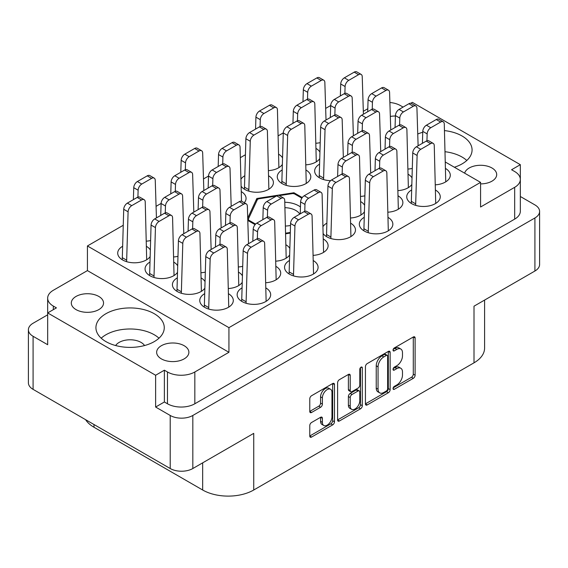 <?xml version="1.0" encoding="UTF-8"?>
<svg xmlns="http://www.w3.org/2000/svg" width="568" height="568" viewBox="0 0 568 568"><rect width="100%" height="100%" fill="white"/><g stroke="black" fill="none" stroke-linecap="round" stroke-linejoin="round"><path stroke-width="0.85" d="M154.255 313.714A34.172 19.731 0 0 0 117.015 309.432A34.172 19.731 0 0 0 95.928 327.658A34.172 19.731 0 0 0 105.932 341.609A34.172 19.731 0 0 0 143.172 345.891A34.172 19.731 0 0 0 164.266 327.658A34.172 19.731 0 0 0 154.255 313.714M158.99 338.187A34.172 19.731 0 0 0 154.255 334.765A34.172 19.731 0 0 0 101.196 338.187M454.357 167.24A34.172 19.731 0 0 0 472.072 149.945A34.172 19.731 0 0 0 462.068 136A34.172 19.731 0 0 0 444.488 130.59M422.748 132.266A34.172 19.731 0 0 0 417.743 134.02M466.804 160.474A34.172 19.731 0 0 0 462.068 157.052A34.172 19.731 0 0 0 445.156 151.727M395.406 116.007A16.117 9.308 0 0 0 390.33 116.447M480.578 183.89A16.117 9.308 0 0 0 496.695 174.582A16.117 9.308 0 0 0 491.973 168A16.117 9.308 0 0 0 475.558 165.742A16.117 9.308 0 0 0 464.645 173.176M76.027 309.603A16.117 9.308 180 0 1 71.305 303.028A16.117 9.308 180 0 1 81.26 294.43A16.117 9.308 180 0 1 98.818 296.446A16.117 9.308 180 0 1 103.539 303.028A16.117 9.308 180 0 1 93.592 311.626A16.117 9.308 180 0 1 76.027 309.603M144.556 345.536A15.471 8.932 0 0 0 141.034 342.397A15.471 8.932 0 0 0 115.638 345.536M161.369 358.877A16.117 9.308 180 0 1 156.647 352.295A16.117 9.308 180 0 1 166.594 343.697A16.117 9.308 180 0 1 184.16 345.713A16.117 9.308 180 0 1 188.881 352.295A16.117 9.308 180 0 1 178.934 360.893A16.117 9.308 180 0 1 161.369 358.877M330.562 389.272L328.737 388.221A6.773 3.912 120 0 0 325.35 388.555A6.773 3.912 120 0 0 320.565 396.847L322.39 397.898A6.773 3.912 120 0 1 327.175 389.605A6.773 3.912 120 0 1 330.562 389.272A6.773 3.912 120 0 1 331.968 392.374L331.968 416.862A6.773 3.912 120 0 1 329.007 423.678A6.773 3.912 120 0 1 323.788 425.496A6.773 3.912 120 0 1 322.39 422.393L322.39 418.311A2.535 1.463 120 0 0 321.864 417.153A2.535 1.463 120 0 0 320.601 417.281L311.562 422.5A2.535 1.463 120 0 0 309.773 425.595L309.773 436.032A2.535 1.463 120 0 0 310.291 437.19A2.535 1.463 120 0 0 311.562 437.069L332.685 424.871A2.535 1.463 120 0 0 334.474 421.775L334.474 384.571A2.535 1.463 120 0 0 333.949 383.414A2.535 1.463 120 0 0 332.685 383.535L311.562 395.733A2.535 1.463 120 0 0 309.773 398.828L309.773 411.438A2.535 1.463 120 0 0 310.291 412.595A2.535 1.463 120 0 0 311.562 412.475L320.601 407.256A2.535 1.463 120 0 0 322.39 404.153L322.39 397.898M361.049 367.155L362.306 367.879A1.775 1.022 120 0 0 361.937 367.07A1.775 1.022 120 0 0 361.049 367.155A1.775 1.022 120 0 0 359.8 369.328L359.8 385.033A2.535 1.463 120 0 1 358.01 388.136L352.011 391.6A2.535 1.463 120 0 1 350.747 391.721A2.535 1.463 120 0 1 350.222 390.564L350.222 375.476A2.535 1.463 120 0 0 349.696 374.319A2.535 1.463 120 0 0 348.433 374.44L350.222 375.476M122.596 246.292A16.763 9.677 0 0 0 117.711 253.122A16.763 9.677 0 0 0 122.617 259.966A16.763 9.677 0 0 0 150.115 256.601M177.301 277.873A16.763 9.677 0 0 0 172.416 284.71A16.763 9.677 0 0 0 177.322 291.547A16.763 9.677 0 0 0 204.821 288.182M149.952 262.082A16.763 9.677 0 0 0 145.06 268.912A16.763 9.677 0 0 0 149.973 275.757A16.763 9.677 0 0 0 177.464 272.391M289.446 260.506A16.763 9.677 0 0 0 284.561 267.336A16.763 9.677 0 0 0 289.474 274.181A16.763 9.677 0 0 0 307.735 276.275A16.763 9.677 0 0 0 318.087 267.336A16.763 9.677 0 0 0 313.472 260.669M242.039 287.877A16.763 9.677 0 0 0 237.147 294.707A16.763 9.677 0 0 0 242.06 301.551A16.763 9.677 0 0 0 260.329 303.646A16.763 9.677 0 0 0 270.673 294.707A16.763 9.677 0 0 0 266.065 288.04M204.657 293.67A16.763 9.677 0 0 0 199.766 300.5A16.763 9.677 0 0 0 204.679 307.345A16.763 9.677 0 0 0 222.947 309.439A16.763 9.677 0 0 0 233.292 300.5A16.763 9.677 0 0 0 228.677 293.834M411.623 189.968A16.763 9.677 0 0 0 406.738 196.798A16.763 9.677 0 0 0 411.644 203.642A16.763 9.677 0 0 0 429.912 205.737A16.763 9.677 0 0 0 440.264 196.798A16.763 9.677 0 0 0 435.649 190.131M364.216 217.338A16.763 9.677 0 0 0 359.324 224.168A16.763 9.677 0 0 0 364.237 231.013A16.763 9.677 0 0 0 382.505 233.114A16.763 9.677 0 0 0 392.85 224.168A16.763 9.677 0 0 0 388.235 217.501M319.536 164.173A16.763 9.677 0 0 0 314.651 171.003A16.763 9.677 0 0 0 319.557 177.848A16.763 9.677 0 0 0 330.619 180.674M244.772 175.753A16.763 9.677 0 0 0 241.045 179.041M241.279 186.453A16.763 9.677 0 0 0 244.794 189.428A16.763 9.677 0 0 0 263.062 191.522A16.763 9.677 0 0 0 273.407 182.584A16.763 9.677 0 0 0 268.799 175.917M326.834 223.132A16.763 9.677 0 0 0 323.107 226.419M323.341 233.824A16.763 9.677 0 0 0 326.856 236.806A16.763 9.677 0 0 0 345.124 238.901A16.763 9.677 0 0 0 355.469 229.962A16.763 9.677 0 0 0 350.854 223.295M282.154 169.967A16.763 9.677 0 0 0 277.269 176.797A16.763 9.677 0 0 0 282.175 183.634A16.763 9.677 0 0 0 300.444 185.736A16.763 9.677 0 0 0 310.795 176.797A16.763 9.677 0 0 0 306.18 170.13M155.625 407.043L155.625 375.249L164.379 370.194L164.379 401.988L155.625 407.043L170.215 415.464A15.989 9.23 0 0 0 192.822 415.464L534.914 217.963A15.989 9.23 0 0 0 539.6 211.431A15.989 9.23 0 0 0 534.914 204.906L520.338 196.492M520.331 179.034L520.331 164.684L412.375 102.361L410.834 103.248M47.662 314.821L33.086 323.242A15.989 9.23 0 0 0 28.4 329.767A15.989 9.23 0 0 0 33.086 336.291L47.669 344.719L47.669 312.925L155.625 375.249M365.437 366.694L365.437 403.898A2.535 1.463 120 0 0 365.962 405.055A2.535 1.463 120 0 0 367.226 404.927L388.349 392.736A2.535 1.463 120 0 0 390.138 389.634L390.138 352.43A2.535 1.463 120 0 0 389.612 351.272A2.535 1.463 120 0 0 388.349 351.4L367.226 363.591A2.535 1.463 120 0 0 365.437 366.694M396.762 384.983L394.298 386.403A1.775 1.022 120 0 0 393.141 387.965A1.775 1.022 120 0 0 393.411 389.385A1.775 1.022 120 0 0 394.298 389.3L413.319 378.316A2.535 1.463 120 0 0 415.109 375.221L415.109 338.017A2.535 1.463 120 0 0 414.583 336.859A2.535 1.463 120 0 0 413.319 336.98L394.298 347.964A1.775 1.022 120 0 0 393.141 349.526A1.775 1.022 120 0 0 393.411 350.946A1.775 1.022 120 0 0 394.298 350.854L396.762 349.434A8.101 4.679 120 0 1 400.809 349.036A8.101 4.679 120 0 1 402.485 352.742L402.485 355.845A8.101 4.679 120 0 1 396.762 365.764L394.298 367.184A1.775 1.022 120 0 0 393.141 368.746A1.775 1.022 120 0 0 393.411 370.166A1.775 1.022 120 0 0 394.298 370.08L396.762 368.653A8.101 4.679 120 0 1 400.809 368.256A8.101 4.679 120 0 1 402.485 371.962L402.485 375.065A8.101 4.679 120 0 1 396.762 384.983M337.605 419.93L358.692 407.753L360.517 408.804A2.535 1.463 120 0 0 362.306 405.701L362.306 367.879M360.517 408.804L339.394 421.002A2.535 1.463 120 0 1 338.13 421.122A2.535 1.463 120 0 1 337.605 419.965L337.605 382.761A2.535 1.463 120 0 1 339.394 379.665L348.433 374.44M192.822 415.464L192.822 468.529L253.733 433.363L253.733 490.006L474.01 362.824L474.01 306.188L534.914 271.021L534.914 217.963M93.99 424.523L93.99 427.257L202.669 490.006L202.669 462.842M93.99 427.257A36.103 20.846 180 0 1 85.612 419.688M484.589 300.081L484.589 348.085A36.103 20.846 180 0 1 474.01 362.824M253.733 490.006A36.103 20.846 180 0 1 202.669 490.006M192.822 468.529A15.989 9.23 180 0 1 170.215 468.529L33.086 389.357A15.989 9.23 180 0 1 28.4 382.832L28.4 329.767M316.042 143.243A16.763 9.677 0 0 0 320.189 142.646M360.723 196.407A16.763 9.677 0 0 0 364.862 195.811M408.129 169.037A16.763 9.677 0 0 0 412.276 168.44M268.629 170.613A16.763 9.677 0 0 0 282.317 164.479M282.523 157.84A16.763 9.677 0 0 0 278.824 154.333M306.017 164.826A16.763 9.677 0 0 0 319.706 158.685M319.905 152.054A16.763 9.677 0 0 0 316.213 148.546M388.072 212.198A16.763 9.677 0 0 0 402.882 202.591A16.763 9.677 0 0 0 398.267 195.924M350.69 217.991A16.763 9.677 0 0 0 364.379 211.857M364.578 205.218A16.763 9.677 0 0 0 360.886 201.711M398.104 190.614A16.763 9.677 0 0 0 411.793 184.479M411.992 177.848A16.763 9.677 0 0 0 408.3 174.34M435.486 184.827A16.763 9.677 0 0 0 450.289 175.214A16.763 9.677 0 0 0 445.681 168.547M228.513 288.53A16.763 9.677 0 0 0 242.202 282.395M242.401 275.757A16.763 9.677 0 0 0 238.709 272.249M275.927 261.152A16.763 9.677 0 0 0 289.616 255.018M289.815 248.386A16.763 9.677 0 0 0 286.123 244.879M265.895 282.736A16.763 9.677 0 0 0 280.706 273.123A16.763 9.677 0 0 0 276.091 266.456M177.67 265.753A16.763 9.677 0 0 0 173.971 262.246M244.254 202.74A16.763 9.677 0 0 0 246.058 198.374A16.763 9.677 0 0 0 241.443 191.707M313.309 255.366A16.763 9.677 0 0 0 328.112 245.752A16.763 9.677 0 0 0 323.504 239.085M201.164 272.732A16.763 9.677 0 0 0 205.304 272.136M173.808 256.942A16.763 9.677 0 0 0 177.954 256.346M205.02 281.55A16.763 9.677 0 0 0 201.328 278.043M238.546 266.946A16.763 9.677 0 0 0 242.685 266.349M146.459 241.151A16.763 9.677 0 0 0 150.598 240.555M150.314 249.963A16.763 9.677 0 0 0 146.622 246.455M445.475 162.107L480.578 182.371L480.578 207.008L514.679 187.319A19.34 11.168 0 0 0 520.338 179.424A19.34 11.168 0 0 0 514.679 171.529L511.576 169.74L520.331 164.684M403.074 107.096L400.525 105.627A19.34 11.168 0 0 0 389.896 102.496M285.775 233.782L290.276 233.079M247.79 220.427L255.082 224.637M302.268 197.55L293.94 192.744L256.835 198.488L247.719 218.133M330.69 105.52L325.656 108.417M283.276 132.891L278.249 135.795M245.404 154.752L240.378 157.655M208.513 176.052L203.479 178.956M161.099 203.429L156.072 206.333M123.228 225.29L87.422 245.965L87.422 270.602L53.321 290.284A19.34 11.168 0 0 0 47.662 298.186A19.34 11.168 0 0 0 53.321 306.081L56.424 307.87L47.669 312.925M480.578 182.371L228.932 327.658L87.422 245.965M400.809 368.256L398.985 367.205A8.101 4.679 120 0 0 394.938 367.602L396.762 368.653M393.184 368.618L394.938 367.602M400.809 349.036L398.985 347.978A8.101 4.679 120 0 0 394.938 348.383L396.762 349.434M393.184 349.391L394.938 348.383M393.184 387.837L411.495 377.266A2.535 1.463 120 0 0 413.284 374.163L413.284 337.001M365.437 403.855L386.524 391.679A2.535 1.463 120 0 0 388.313 388.583L388.313 351.414M386.382 390.976A1.775 1.022 120 0 0 387.632 388.81L387.632 356.15A1.775 1.022 120 0 0 387.262 355.341A1.775 1.022 120 0 0 386.382 355.426L383.783 356.924A8.101 4.679 120 0 0 378.054 366.85L378.054 389.172A8.101 4.679 120 0 0 379.736 392.878A8.101 4.679 120 0 0 383.783 392.474L386.382 390.976M387.262 355.341L385.438 354.29A1.775 1.022 120 0 0 384.557 354.375L386.382 355.426M379.736 392.878L377.912 391.828A8.101 4.679 120 0 1 376.229 388.114L376.229 365.792A8.101 4.679 120 0 1 381.959 355.873L384.557 354.375M348.397 374.461L348.397 389.513A2.535 1.463 120 0 0 348.922 390.67L350.747 391.721M360.481 367.645L360.481 404.65L362.306 405.701M350.222 406.219A6.773 3.912 120 0 0 351.627 409.322A6.773 3.912 120 0 0 356.846 407.505A6.773 3.912 120 0 0 359.8 400.688L359.8 392.062A2.535 1.463 120 0 0 359.274 390.905A2.535 1.463 120 0 0 358.01 391.032L352.011 394.49A2.535 1.463 120 0 0 350.222 397.593L350.222 406.219L348.397 405.169A6.773 3.912 120 0 0 349.803 408.264L351.627 409.322M359.274 390.905L357.45 389.854A2.535 1.463 120 0 0 356.186 389.975L358.01 391.032M348.397 405.169L348.397 396.542A2.535 1.463 120 0 1 350.186 393.439L356.186 389.975M358.692 407.753A2.535 1.463 120 0 0 360.481 404.65M323.788 425.496L321.971 424.438A6.773 3.912 120 0 1 320.565 421.342L320.565 417.295M309.773 411.402L318.776 406.198A2.535 1.463 120 0 0 320.565 403.102L320.565 396.847M309.773 435.997L330.86 423.82A2.535 1.463 120 0 0 332.649 420.718L332.649 383.556M164.379 401.988L167.475 403.777L167.475 371.983A19.34 11.168 0 0 0 194.831 371.983L194.831 403.777A19.34 11.168 180 0 1 167.475 403.777M164.379 370.194L167.475 371.983M228.932 327.658L228.932 352.295L194.831 371.983M520.338 179.424L520.338 211.225A19.34 11.168 180 0 1 514.679 219.12L194.831 403.777M363.314 111.314L367.794 108.729M47.669 330.37A19.34 11.168 180 0 1 47.662 329.98L47.662 298.186M228.932 352.295L87.422 270.602M539.6 211.431L539.6 264.496A15.989 9.23 180 0 1 534.914 271.021M256.835 200.788L256.835 198.488M293.94 193.745L293.94 192.744M204.31 307.125L205.772 256.658A5.155 2.975 -60 0 1 209.414 250.488L219.262 244.808A5.155 2.975 -60 0 1 221.847 244.552L226.22 247.073A5.155 2.975 -60 0 1 227.285 249.288L228.748 307.125M208.69 309.049L210.153 259.185A5.155 2.975 -60 0 1 213.795 253.016L223.643 247.328A5.155 2.975 -60 0 1 226.22 247.073M204.31 305.023L208.69 307.551M302.971 101.722L303.333 89.787A5.155 2.975 -60 0 1 306.976 83.624L316.823 77.937A5.155 2.975 -60 0 1 319.401 77.681L323.781 80.209A5.155 2.975 -60 0 1 324.846 82.417L326.018 120.004M307.501 99.187L307.707 92.314A5.155 2.975 -60 0 1 311.356 86.144L321.197 80.464A5.155 2.975 -60 0 1 323.781 80.209M347.644 154.894L348.006 142.951A5.155 2.975 -60 0 1 351.656 136.789L361.496 131.101A5.155 2.975 -60 0 1 364.081 130.846L368.454 133.373A5.155 2.975 -60 0 1 369.519 135.589L370.698 173.169M352.174 152.359L352.387 145.479A5.155 2.975 -60 0 1 356.029 139.316L365.877 133.629A5.155 2.975 -60 0 1 368.454 133.373M395.058 127.516L395.42 115.581A5.155 2.975 -60 0 1 399.063 109.411L408.91 103.731A5.155 2.975 -60 0 1 411.488 103.475L415.868 106.003A5.155 2.975 -60 0 1 416.933 108.211L418.112 145.798M399.588 124.981L399.794 118.108A5.155 2.975 -60 0 1 403.443 111.939L413.291 106.259A5.155 2.975 -60 0 1 415.868 106.003M255.557 129.099L255.919 117.157A5.155 2.975 -60 0 1 259.562 110.994L269.409 105.307A5.155 2.975 -60 0 1 271.994 105.052L276.368 107.579A5.155 2.975 -60 0 1 277.433 109.794L278.895 167.631M260.087 126.565L260.293 119.685A5.155 2.975 -60 0 1 263.942 113.522L273.79 107.835A5.155 2.975 -60 0 1 276.368 107.579M330.32 117.519L330.683 105.577A5.155 2.975 -60 0 1 334.332 99.414L344.18 93.727A5.155 2.975 -60 0 1 346.757 93.472L351.13 95.999A5.155 2.975 -60 0 1 352.195 98.214L353.374 135.795M334.85 114.984L335.063 108.105A5.155 2.975 -60 0 1 338.705 101.942L348.553 96.255A5.155 2.975 -60 0 1 351.13 95.999M281.813 183.421L283.276 132.955A5.155 2.975 -60 0 1 286.918 126.785L296.766 121.098A5.155 2.975 -60 0 1 299.343 120.842L303.717 123.37A5.155 2.975 -60 0 1 304.789 125.585L306.244 183.421M286.187 185.345L287.649 135.475A5.155 2.975 -60 0 1 291.292 129.312L301.139 123.625A5.155 2.975 -60 0 1 303.717 123.37M281.813 181.32L286.187 183.847M357.677 133.31L358.039 121.367A5.155 2.975 -60 0 1 361.681 115.205L371.529 109.517A5.155 2.975 -60 0 1 374.106 109.262L378.487 111.789A5.155 2.975 -60 0 1 379.552 114.005L380.723 151.585M362.206 130.775L362.412 123.895A5.155 2.975 -60 0 1 366.062 117.732L375.902 112.045A5.155 2.975 -60 0 1 378.487 111.789M326.486 236.586L327.949 186.119A5.155 2.975 -60 0 1 331.591 179.949L341.439 174.269A5.155 2.975 -60 0 1 344.023 174.014L348.397 176.541A5.155 2.975 -60 0 1 349.462 178.75L350.925 236.586M330.867 238.517L332.323 188.647A5.155 2.975 -60 0 1 335.972 182.477L345.82 176.79A5.155 2.975 -60 0 1 348.397 176.541M326.486 234.485L330.867 237.012M292.939 123.306L293.301 111.371A5.155 2.975 -60 0 1 296.95 105.201L306.791 99.521A5.155 2.975 -60 0 1 309.375 99.265L313.749 101.786A5.155 2.975 -60 0 1 314.814 104.001L316.277 161.837M297.469 120.771L297.682 113.898A5.155 2.975 -60 0 1 301.324 107.728L311.172 102.041A5.155 2.975 -60 0 1 313.749 101.786M244.432 189.208L245.887 138.741A5.155 2.975 -60 0 1 249.537 132.578L259.384 126.891A5.155 2.975 -60 0 1 261.962 126.636L266.335 129.163A5.155 2.975 -60 0 1 267.4 131.378L268.863 189.208M248.805 191.139L250.268 141.269A5.155 2.975 -60 0 1 253.91 135.106L263.758 129.419A5.155 2.975 -60 0 1 266.335 129.163M244.432 187.113L248.805 189.641M367.709 111.726L368.064 99.791A5.155 2.975 -60 0 1 371.713 93.621L381.561 87.933A5.155 2.975 -60 0 1 384.138 87.685L388.512 90.205A5.155 2.975 -60 0 1 389.577 92.421L390.756 130.001M372.239 109.191L372.445 102.318A5.155 2.975 -60 0 1 376.087 96.148L385.935 90.461A5.155 2.975 -60 0 1 388.512 90.205M319.195 177.628L320.657 127.161A5.155 2.975 -60 0 1 324.3 120.998L334.147 115.311A5.155 2.975 -60 0 1 336.725 115.056L341.105 117.583A5.155 2.975 -60 0 1 342.17 119.791L343.342 157.379M323.568 179.559L325.031 129.689A5.155 2.975 -60 0 1 328.673 123.519L338.521 117.839A5.155 2.975 -60 0 1 341.105 117.583M319.195 175.533L323.568 178.061M375.001 170.684L375.363 158.742A5.155 2.975 -60 0 1 379.005 152.579L388.853 146.892A5.155 2.975 -60 0 1 391.43 146.636L395.811 149.164A5.155 2.975 -60 0 1 396.876 151.379L398.338 209.216M379.53 168.149L379.736 161.269A5.155 2.975 -60 0 1 383.379 155.107L393.226 149.419A5.155 2.975 -60 0 1 395.811 149.164M337.619 176.47L337.981 164.535A5.155 2.975 -60 0 1 341.624 158.373L351.471 152.685A5.155 2.975 -60 0 1 354.049 152.43L358.422 154.957A5.155 2.975 -60 0 1 359.494 157.166L360.95 215.002M342.149 173.936L342.355 167.063A5.155 2.975 -60 0 1 345.997 160.893L355.845 155.213A5.155 2.975 -60 0 1 358.422 154.957M385.033 149.1L385.388 137.165A5.155 2.975 -60 0 1 389.037 130.995L398.885 125.315A5.155 2.975 -60 0 1 401.462 125.059L405.836 127.58A5.155 2.975 -60 0 1 406.901 129.795L408.364 187.632M389.556 146.565L389.769 139.692A5.155 2.975 -60 0 1 393.411 133.523L403.259 127.835A5.155 2.975 -60 0 1 405.836 127.58M363.868 230.8L365.33 180.326A5.155 2.975 -60 0 1 368.973 174.163L378.82 168.476A5.155 2.975 -60 0 1 381.405 168.22L385.779 170.748A5.155 2.975 -60 0 1 386.844 172.963L388.306 230.8M368.249 232.724L369.711 182.853A5.155 2.975 -60 0 1 373.353 176.691L383.201 171.003A5.155 2.975 -60 0 1 385.779 170.748M363.868 228.698L368.249 231.226M411.282 203.422L412.744 152.955A5.155 2.975 -60 0 1 416.387 146.785L426.234 141.105A5.155 2.975 -60 0 1 428.812 140.85L433.192 143.377A5.155 2.975 -60 0 1 434.257 145.585L435.72 203.422M415.655 205.353L417.118 155.483A5.155 2.975 -60 0 1 420.767 149.313L430.608 143.633A5.155 2.975 -60 0 1 433.192 143.377M411.282 201.328L415.655 203.848M422.415 143.313L422.769 131.371A5.155 2.975 -60 0 1 426.419 125.208L436.267 119.521A5.155 2.975 -60 0 1 438.844 119.266L443.217 121.793A5.155 2.975 -60 0 1 444.282 124.009L445.745 181.838M426.944 140.779L427.15 133.899A5.155 2.975 -60 0 1 430.792 127.736L440.64 122.049A5.155 2.975 -60 0 1 443.217 121.793M340.353 95.935L340.715 83.993A5.155 2.975 -60 0 1 344.357 77.83L354.205 72.143A5.155 2.975 -60 0 1 356.782 71.888L361.163 74.415A5.155 2.975 -60 0 1 362.228 76.63L363.406 114.211M344.882 93.401L345.088 86.521A5.155 2.975 -60 0 1 348.738 80.358L358.585 74.671A5.155 2.975 -60 0 1 361.163 74.415M241.691 301.331L243.154 250.864A5.155 2.975 -60 0 1 246.803 244.701L256.644 239.014A5.155 2.975 -60 0 1 259.228 238.759L263.602 241.286A5.155 2.975 -60 0 1 264.667 243.502L266.129 301.331M246.072 303.262L247.534 253.392A5.155 2.975 -60 0 1 251.177 247.229L261.024 241.542A5.155 2.975 -60 0 1 263.602 241.286M241.691 299.237L246.072 301.764M289.105 273.961L290.567 223.494A5.155 2.975 -60 0 1 294.21 217.324L304.058 211.644A5.155 2.975 -60 0 1 306.635 211.388L311.015 213.916A5.155 2.975 -60 0 1 312.08 216.124L313.543 273.961M293.486 275.892L294.941 226.021A5.155 2.975 -60 0 1 298.591 219.851L308.438 214.171A5.155 2.975 -60 0 1 311.015 213.916M289.105 271.859L293.486 274.387M215.442 247.009L215.804 235.074A5.155 2.975 -60 0 1 219.447 228.904L229.294 223.224A5.155 2.975 -60 0 1 231.872 222.968L236.252 225.496A5.155 2.975 -60 0 1 237.317 227.704L238.78 285.541M219.972 244.474L220.178 237.601A5.155 2.975 -60 0 1 223.82 231.432L233.668 225.752A5.155 2.975 -60 0 1 236.252 225.496M262.856 219.638L263.211 207.703A5.155 2.975 -60 0 1 266.861 201.534L276.708 195.846A5.155 2.975 -60 0 1 279.286 195.591L283.659 198.118A5.155 2.975 -60 0 1 284.724 200.334L286.187 258.17M267.386 217.104L267.592 210.224A5.155 2.975 -60 0 1 271.234 204.061L281.082 198.374A5.155 2.975 -60 0 1 283.659 198.118M252.824 241.222L253.186 229.28A5.155 2.975 -60 0 1 256.828 223.117L266.676 217.43A5.155 2.975 -60 0 1 269.253 217.175L273.634 219.702A5.155 2.975 -60 0 1 274.699 221.918L276.162 279.754M257.354 238.688L257.56 231.808A5.155 2.975 -60 0 1 261.209 225.645L271.05 219.958A5.155 2.975 -60 0 1 273.634 219.702M198.118 209.635L198.481 197.699A5.155 2.975 -60 0 1 202.123 191.53L211.97 185.85A5.155 2.975 -60 0 1 214.548 185.594L218.929 188.122A5.155 2.975 -60 0 1 219.994 190.33L221.165 227.917M202.648 207.1L202.854 200.227A5.155 2.975 -60 0 1 206.504 194.057L216.344 188.377A5.155 2.975 -60 0 1 218.929 188.122M149.604 275.544L151.067 225.07A5.155 2.975 -60 0 1 154.709 218.907L164.557 213.22A5.155 2.975 -60 0 1 167.141 212.964L171.515 215.492A5.155 2.975 -60 0 1 172.58 217.707L174.042 275.544M153.985 277.468L155.44 227.598A5.155 2.975 -60 0 1 159.09 221.435L168.937 215.748A5.155 2.975 -60 0 1 171.515 215.492M149.604 273.442L153.985 275.97M218.176 166.474L218.538 154.531A5.155 2.975 -60 0 1 222.18 148.369L232.028 142.682A5.155 2.975 -60 0 1 234.605 142.426L238.986 144.954A5.155 2.975 -60 0 1 240.051 147.169L241.514 201.221M222.706 163.939L222.912 157.059A5.155 2.975 -60 0 1 226.561 150.896L236.409 145.209A5.155 2.975 -60 0 1 238.986 144.954M170.762 193.844L171.124 181.909A5.155 2.975 -60 0 1 174.774 175.739L184.621 170.052A5.155 2.975 -60 0 1 187.199 169.804L191.572 172.324A5.155 2.975 -60 0 1 192.637 174.539L193.816 212.12M175.292 191.309L175.505 184.437A5.155 2.975 -60 0 1 179.147 178.267L188.995 172.58A5.155 2.975 -60 0 1 191.572 172.324M300.238 213.852L300.6 201.91A5.155 2.975 -60 0 1 304.242 195.747L314.09 190.06A5.155 2.975 -60 0 1 316.667 189.804L321.041 192.332A5.155 2.975 -60 0 1 322.113 194.54L323.568 252.377M304.767 211.31L304.973 204.437A5.155 2.975 -60 0 1 308.616 198.267L318.463 192.587A5.155 2.975 -60 0 1 321.041 192.332M188.086 231.219L188.448 219.284A5.155 2.975 -60 0 1 192.098 213.114L201.938 207.426A5.155 2.975 -60 0 1 204.523 207.178L208.896 209.698A5.155 2.975 -60 0 1 209.961 211.914L211.14 249.494M192.616 228.684L192.829 221.811A5.155 2.975 -60 0 1 196.471 215.641L206.319 209.954A5.155 2.975 -60 0 1 208.896 209.698M208.151 188.058L208.506 176.115A5.155 2.975 -60 0 1 212.155 169.953L222.003 164.266A5.155 2.975 -60 0 1 224.58 164.01L228.954 166.538A5.155 2.975 -60 0 1 230.019 168.753L231.197 206.333M212.68 185.523L212.886 178.643A5.155 2.975 -60 0 1 216.529 172.48L226.376 166.793A5.155 2.975 -60 0 1 228.954 166.538M160.737 215.428L161.099 203.486A5.155 2.975 -60 0 1 164.741 197.323L174.589 191.636A5.155 2.975 -60 0 1 177.166 191.381L181.547 193.908A5.155 2.975 -60 0 1 182.612 196.123L183.784 233.704M165.267 212.894L165.473 206.014A5.155 2.975 -60 0 1 169.115 199.851L178.963 194.164A5.155 2.975 -60 0 1 181.547 193.908M180.794 172.26L181.156 160.325A5.155 2.975 -60 0 1 184.799 154.155L194.646 148.475A5.155 2.975 -60 0 1 197.224 148.22L201.604 150.747A5.155 2.975 -60 0 1 202.669 152.955L203.848 190.536M185.324 169.726L185.53 162.853A5.155 2.975 -60 0 1 189.179 156.683L199.027 151.003A5.155 2.975 -60 0 1 201.604 150.747M176.96 291.334L178.423 240.86A5.155 2.975 -60 0 1 182.065 234.698L191.913 229.011A5.155 2.975 -60 0 1 194.49 228.755L198.864 231.282A5.155 2.975 -60 0 1 199.936 233.498L201.391 291.334M181.334 293.258L182.797 243.388A5.155 2.975 -60 0 1 186.439 237.225L196.287 231.538A5.155 2.975 -60 0 1 198.864 231.282M176.96 289.233L181.334 291.76M225.475 225.432L225.83 213.49A5.155 2.975 -60 0 1 229.479 207.327L239.327 201.64A5.155 2.975 -60 0 1 241.904 201.384L246.278 203.912A5.155 2.975 -60 0 1 247.343 206.127L248.521 243.707M229.997 222.897L230.21 216.017A5.155 2.975 -60 0 1 233.853 209.855L243.7 204.168A5.155 2.975 -60 0 1 246.278 203.912M133.381 199.638L133.743 187.696A5.155 2.975 -60 0 1 137.392 181.533L147.233 175.846A5.155 2.975 -60 0 1 149.817 175.59L154.191 178.118A5.155 2.975 -60 0 1 155.256 180.333L156.434 217.913M137.91 197.103L138.123 190.223A5.155 2.975 -60 0 1 141.766 184.06L151.613 178.373A5.155 2.975 -60 0 1 154.191 178.118M122.255 259.746L123.717 209.28A5.155 2.975 -60 0 1 127.36 203.117L137.207 197.43A5.155 2.975 -60 0 1 139.785 197.174L144.158 199.702A5.155 2.975 -60 0 1 145.231 201.91L146.686 259.746M126.628 261.678L128.091 211.807A5.155 2.975 -60 0 1 131.733 205.637L141.581 199.957A5.155 2.975 -60 0 1 144.158 199.702M122.255 257.652L126.628 260.179M300.444 206.972A20.633 11.914 0 0 0 298.591 205.744A20.633 11.914 0 0 0 284.788 202.265M299.805 214.101A16.763 9.677 0 0 0 295.85 210.487A16.763 9.677 0 0 0 284.959 207.668M248.294 220.718L248.294 219.191A36.75 21.215 0 0 0 248.727 220.128L248.727 220.966M276.282 196.095L258.61 198.828A36.75 21.215 0 0 0 257.432 199.51L248.294 219.191M301.849 198.154L294.316 193.809A36.75 21.215 0 0 0 292.697 193.553L279.335 195.626M285.534 226.05A20.633 11.914 0 0 0 290.511 225.475M290.298 232.461L285.754 233.164M255.586 224.083L248.727 220.128M170.215 468.529L170.215 415.464M33.086 336.291L33.086 389.357M393.049 369.356L394.298 370.08M393.049 350.129L394.298 350.854M413.319 336.98L415.109 338.017M413.284 374.163L415.109 375.221M411.495 377.266L413.319 378.316M393.049 388.576L394.298 389.3M388.349 351.4L390.138 352.43M388.313 388.583L390.138 389.634M386.524 391.679L388.349 392.736M365.437 403.898L367.226 404.927M381.959 355.873L383.783 356.924M376.229 365.792L378.054 366.85M376.229 388.114L378.054 389.172M337.605 419.965L339.394 421.002M348.397 389.513L350.222 390.564M350.186 393.439L352.011 394.49M348.397 396.542L350.222 397.593M320.601 417.281L322.39 418.311M320.565 421.342L322.39 422.393M320.565 403.102L322.39 404.153M318.776 406.198L320.601 407.256M309.773 411.438L311.562 412.475M332.678 383.535L334.474 384.571M332.649 420.718L334.474 421.775M330.86 423.82L332.685 424.871M309.773 436.032L311.562 437.069M514.679 219.12L514.679 187.319M53.321 306.081L53.321 309.659M209.414 250.488L213.795 253.016M205.772 256.658L210.153 259.185M219.262 244.808L223.643 247.328M306.976 83.624L311.356 86.144M303.333 89.787L307.707 92.314M316.823 77.937L321.197 80.464M351.656 136.789L356.029 139.316M348.006 142.951L352.387 145.479M361.496 131.101L365.877 133.629M399.063 109.411L403.443 111.939M395.42 115.581L399.794 118.108M408.91 103.731L413.291 106.259M259.562 110.994L263.942 113.522M255.919 117.157L260.293 119.685M269.409 105.307L273.79 107.835M334.332 99.414L338.705 101.942M330.683 105.577L335.063 108.105M344.18 93.727L348.553 96.255M286.918 126.785L291.292 129.312M283.276 132.955L287.649 135.475M296.766 121.098L301.139 123.625M361.681 115.205L366.062 117.732M358.039 121.367L362.412 123.895M371.529 109.517L375.902 112.045M331.591 179.949L335.972 182.477M327.949 186.119L332.323 188.647M341.439 174.269L345.82 176.79M296.95 105.201L301.324 107.728M293.301 111.371L297.682 113.898M306.791 99.521L311.172 102.041M249.537 132.578L253.91 135.106M245.887 138.741L250.268 141.269M259.384 126.891L263.758 129.419M371.713 93.621L376.087 96.148M368.064 99.791L372.445 102.318M381.561 87.933L385.935 90.461M324.3 120.998L328.673 123.519M320.657 127.161L325.031 129.689M334.147 115.311L338.521 117.839M379.005 152.579L383.379 155.107M375.363 158.742L379.736 161.269M388.853 146.892L393.226 149.419M341.624 158.373L345.997 160.893M337.981 164.535L342.355 167.063M351.471 152.685L355.845 155.213M389.037 130.995L393.411 133.523M385.388 137.165L389.769 139.692M398.885 125.315L403.259 127.835M368.973 174.163L373.353 176.691M365.33 180.326L369.711 182.853M378.82 168.476L383.201 171.003M416.387 146.785L420.767 149.313M412.744 152.955L417.118 155.483M426.234 141.105L430.608 143.633M426.419 125.208L430.792 127.736M422.769 131.371L427.15 133.899M436.267 119.521L440.64 122.049M344.357 77.83L348.738 80.358M340.715 83.993L345.088 86.521M354.205 72.143L358.585 74.671M246.803 244.701L251.177 247.229M243.154 250.864L247.534 253.392M256.644 239.014L261.024 241.542M294.21 217.324L298.591 219.851M290.567 223.494L294.941 226.021M304.058 211.644L308.438 214.171M219.447 228.904L223.82 231.432M215.804 235.074L220.178 237.601M229.294 223.224L233.668 225.752M266.861 201.534L271.234 204.061M263.211 207.703L267.592 210.224M276.708 195.846L281.082 198.374M256.828 223.117L261.209 225.645M253.186 229.28L257.56 231.808M266.676 217.43L271.05 219.958M202.123 191.53L206.504 194.057M198.481 197.699L202.854 200.227M211.97 185.85L216.344 188.377M154.709 218.907L159.09 221.435M151.067 225.07L155.44 227.598M164.557 213.22L168.937 215.748M222.18 148.369L226.561 150.896M218.538 154.531L222.912 157.059M232.028 142.682L236.409 145.209M174.774 175.739L179.147 178.267M171.124 181.909L175.505 184.437M184.621 170.052L188.995 172.58M304.242 195.747L308.616 198.267M300.6 201.91L304.973 204.437M314.09 190.06L318.463 192.587M192.098 213.114L196.471 215.641M188.448 219.284L192.829 221.811M201.938 207.426L206.319 209.954M212.155 169.953L216.529 172.48M208.506 176.115L212.886 178.643M222.003 164.266L226.376 166.793M164.741 197.323L169.115 199.851M161.099 203.486L165.473 206.014M174.589 191.636L178.963 194.164M184.799 154.155L189.179 156.683M181.156 160.325L185.53 162.853M194.646 148.475L199.027 151.003M182.065 234.698L186.439 237.225M178.423 240.86L182.797 243.388M191.913 229.011L196.287 231.538M229.479 207.327L233.853 209.855M225.83 213.49L230.21 216.017M239.327 201.64L243.7 204.168M137.392 181.533L141.766 184.06M133.743 187.696L138.123 190.223M147.233 175.846L151.613 178.373M127.36 203.117L131.733 205.637M123.717 209.28L128.091 211.807M137.207 197.43L141.581 199.957"/></g></svg>
